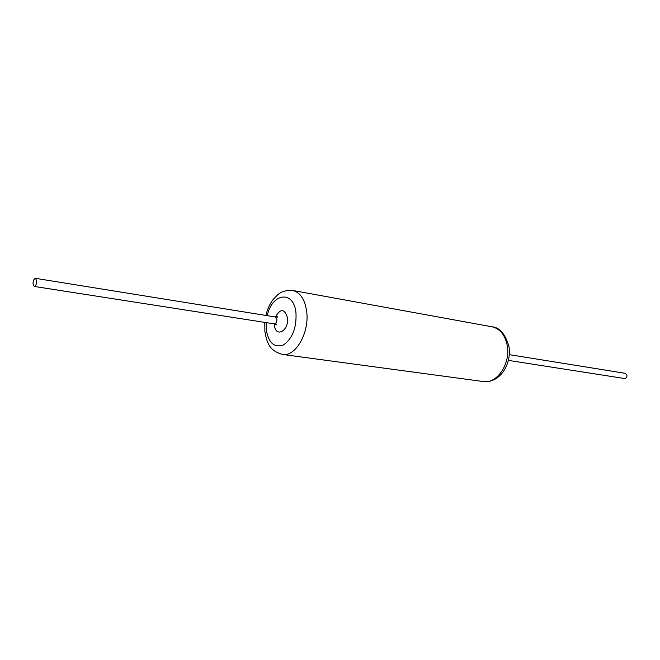 <?xml version="1.0" encoding="UTF-8"?>
<svg xmlns="http://www.w3.org/2000/svg" width="660" height="660" viewBox="0 0 660 660"><rect width="100%" height="100%" fill="white"/><g stroke="black" fill="none" stroke-linecap="round" stroke-linejoin="round"><path stroke-width="0.99" d="M508.365 360.393L624.442 378.502C626.224 378.386 627.058 377.256 626.934 375.111L625.267 373.321L509.281 354.643M36.688 280.904L35.492 278.338C33.982 278.718 33.148 280.558 33 283.858L34.204 286.432C35.714 286.052 36.539 284.204 36.688 280.904M275.847 323.309L276.268 324.918L274.296 323.878C276.028 323.623 276.895 322.08 276.903 319.242L275.393 316.973L35.492 278.338M34.204 286.432L274.296 323.878L274.411 325.075C275.517 338.39 289.295 330.792 287.463 317.65C284.501 308.534 280.492 308.311 275.418 316.981M483.367 381.538C497.046 384.186 510.98 363.248 507.152 345.089C504.9 334.736 499.867 328.639 492.038 326.799C499.505 327.409 505.106 333.82 508.852 346.046C512.086 363.14 500.462 383.443 483.367 381.538L282.497 354.445C295.564 357.175 309.754 332.293 306.636 311.207C304.788 299.211 300.127 292.289 292.636 290.45C282.529 290.152 279.848 293.304 278.025 294.484L273.19 299.401C269.775 303.938 267.341 309.284 265.881 315.439M266.145 322.608L266.252 329.711C268.661 343.159 274.436 348.216 283.594 344.891C292.537 338.399 296.67 327.698 295.977 312.807C293.832 289.888 272.027 292.875 267.242 315.661M264.775 322.402L264.866 331.411C266.797 341.55 268.537 350.592 282.497 354.445M492.038 326.799L292.636 290.45M275.393 316.973L277.588 316.602L276.631 318.137"/></g></svg>
